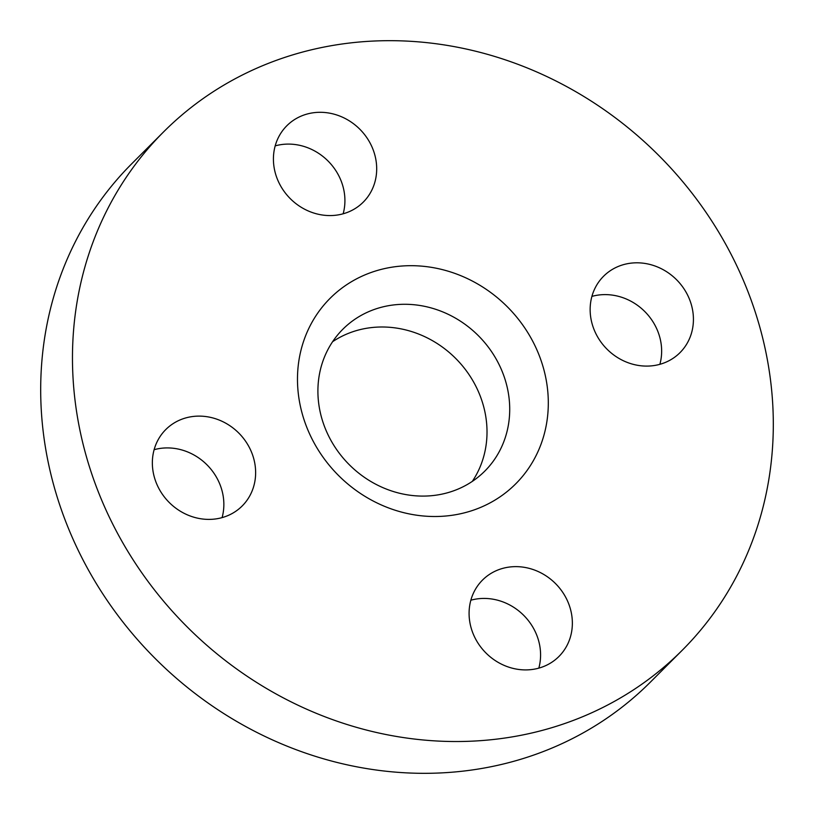 <?xml version="1.0" encoding="UTF-8"?>
<svg xmlns="http://www.w3.org/2000/svg" width="814" height="814" viewBox="0 0 814 814"><rect width="100%" height="100%" fill="white"/><g stroke="black" fill="none" stroke-linecap="round" stroke-linejoin="round"><path stroke-width="1.22" d="M275.183 145.869A54.029 49.135 -135 0 1 340.425 179.222A54.029 49.135 -135 0 1 343.152 213.797M372.202 147.426A54.029 49.135 -135 0 1 363.268 202.126A54.029 49.135 -135 0 1 277.91 180.443A54.029 49.135 -135 0 1 286.843 125.743A54.029 49.135 -135 0 1 372.202 147.426M591.91 296.388A54.029 49.135 -135 0 1 657.152 329.731A54.029 49.135 -135 0 1 659.879 364.306M688.929 297.934A54.029 49.135 -135 0 1 680.005 352.645A54.029 49.135 -135 0 1 594.637 330.962A54.029 49.135 -135 0 1 603.571 276.251A54.029 49.135 -135 0 1 688.929 297.934M470.848 600.203A54.029 49.135 -135 0 1 536.09 633.557A54.029 49.135 -135 0 1 538.817 668.131M567.867 601.76A54.029 49.135 -135 0 1 558.943 656.46A54.029 49.135 -135 0 1 473.575 634.778A54.029 49.135 -135 0 1 482.509 580.077A54.029 49.135 -135 0 1 567.867 601.76M154.121 449.694A54.029 49.135 -135 0 1 219.363 483.038A54.029 49.135 -135 0 1 222.09 517.612M251.139 451.241A54.029 49.135 -135 0 1 242.206 505.952A54.029 49.135 -135 0 1 156.848 484.269A54.029 49.135 -135 0 1 165.781 429.558A54.029 49.135 -135 0 1 251.139 451.241M326.251 430.85A100.346 91.249 45 0 0 484.788 471.123A100.346 91.249 45 0 0 501.373 369.525A100.346 91.249 45 0 0 342.836 329.253A100.346 91.249 45 0 0 326.251 430.85M472.324 481.369A100.346 91.249 45 0 0 478.673 392.236A100.346 91.249 45 0 0 332.59 341.717M308.394 431.196A131.217 119.322 45 0 0 474.063 509.93A131.217 119.322 45 0 0 537.393 351.007A131.217 119.322 45 0 0 371.713 272.273A131.217 119.322 45 0 0 308.394 431.196M163.563 131.919L131.787 163.716A366.636 333.404 45 0 0 71.184 534.93A366.636 333.404 45 0 0 650.437 682.081L682.213 650.284A366.636 333.404 45 0 0 742.816 279.07A366.636 333.404 45 0 0 163.563 131.919A366.636 333.404 45 0 0 102.961 503.133A366.636 333.404 45 0 0 682.213 650.284"/></g></svg>
